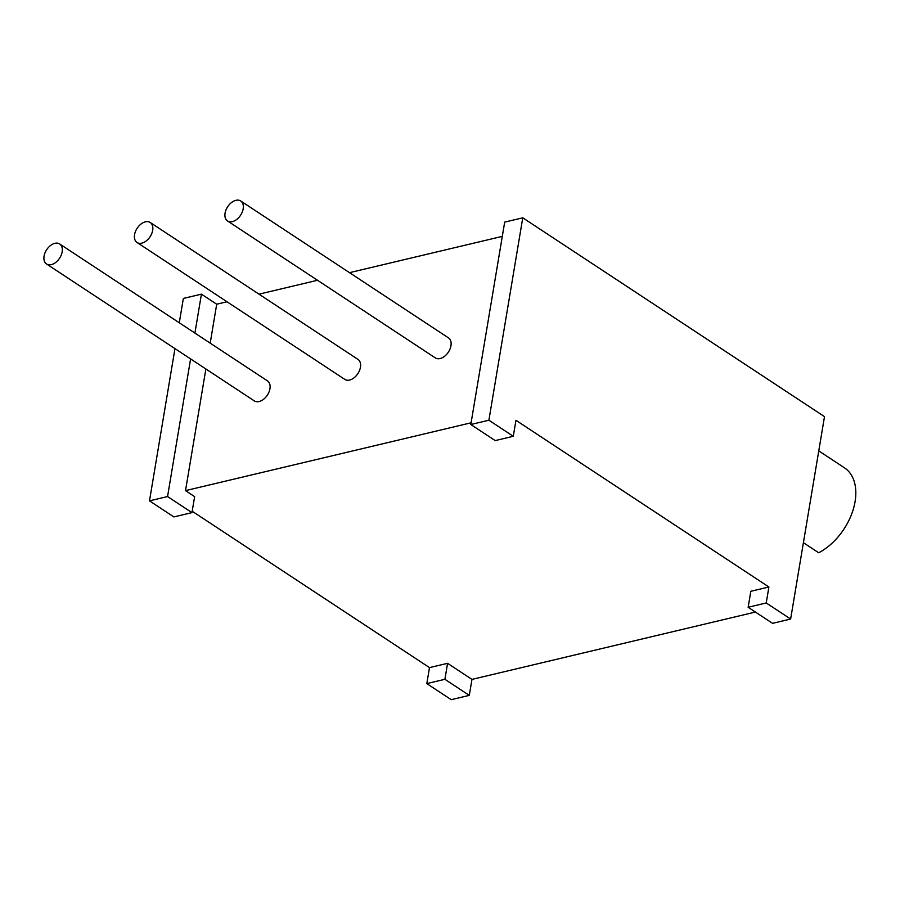 <?xml version="1.0" encoding="UTF-8"?>
<svg xmlns="http://www.w3.org/2000/svg" width="900" height="900" viewBox="0 0 900 900"><rect width="100%" height="100%" fill="white"/><g stroke="black" fill="none" stroke-linecap="round" stroke-linejoin="round"><path stroke-width="1.35" d="M59.704 243.979L267.48 380.891A11.981 7.729 123.4 0 1 269.01 391.995A11.981 7.729 123.4 0 1 259.11 401.546A11.981 7.729 123.4 0 1 254.306 400.894L46.53 263.981A11.981 7.729 123.4 0 1 45 252.877A11.981 7.729 123.4 0 1 54.9 243.326A11.981 7.729 123.4 0 1 59.704 243.979A11.981 7.729 123.4 0 1 61.234 255.083A11.981 7.729 123.4 0 1 51.334 264.634A11.981 7.729 123.4 0 1 46.53 263.981M150.21 222.48L357.986 359.392A11.981 7.729 123.4 0 1 359.516 370.496A11.981 7.729 123.4 0 1 349.616 380.048A11.981 7.729 123.4 0 1 344.812 379.395L137.036 242.482A11.981 7.729 123.4 0 1 135.506 231.379A11.981 7.729 123.4 0 1 145.406 221.828A11.981 7.729 123.4 0 1 150.21 222.48A11.981 7.729 123.4 0 1 151.74 233.584A11.981 7.729 123.4 0 1 141.84 243.135A11.981 7.729 123.4 0 1 137.036 242.482M240.727 200.981L448.504 337.894A11.981 7.729 123.4 0 1 450.022 348.998A11.981 7.729 123.4 0 1 440.123 358.549A11.981 7.729 123.4 0 1 435.319 357.896L227.542 220.984A11.981 7.729 123.4 0 1 226.013 209.88A11.981 7.729 123.4 0 1 235.912 200.329A11.981 7.729 123.4 0 1 240.727 200.981A11.981 7.729 123.4 0 1 242.246 212.085A11.981 7.729 123.4 0 1 232.346 221.636A11.981 7.729 123.4 0 1 227.542 220.984M803.408 542.689L818.707 552.769A51.502 33.244 -56.6 0 0 853.2 509.558A51.502 33.244 -56.6 0 0 844.504 467.854L818.764 450.889M522.765 217.811L504.686 222.109L470.812 424.519L495.214 440.595L513.293 436.298L515.959 420.311L768.904 586.991L766.226 602.966L790.627 619.043L824.501 416.632L522.765 217.811L488.891 420.221L513.293 436.298M227.002 301.77L216.709 304.211L201.431 294.142L183.352 298.44L179.28 322.774M258.998 294.165L317.509 280.271M349.504 272.666L502.301 236.374M205.875 368.989L185.513 490.635L471.105 422.798M216.709 304.211L210.195 343.147M190.597 358.92L167.558 496.553L191.959 512.629L173.88 516.926L149.49 500.85L174.96 348.615M755.426 612.056L471.971 679.399L469.294 695.374L451.215 699.671L426.825 683.595L429.491 667.609L192.195 511.245M790.627 619.043L772.549 623.34L748.148 607.264L766.226 602.966M191.959 512.629L194.636 496.642L185.513 490.635M471.971 679.399L447.57 663.322L429.491 667.609M768.904 586.991L750.825 591.278L748.148 607.264M488.891 420.221L470.812 424.519M201.431 294.142L194.917 333.079M149.49 500.85L167.558 496.553M426.825 683.595L444.904 679.298L447.57 663.322M469.294 695.374L444.904 679.298"/></g></svg>
